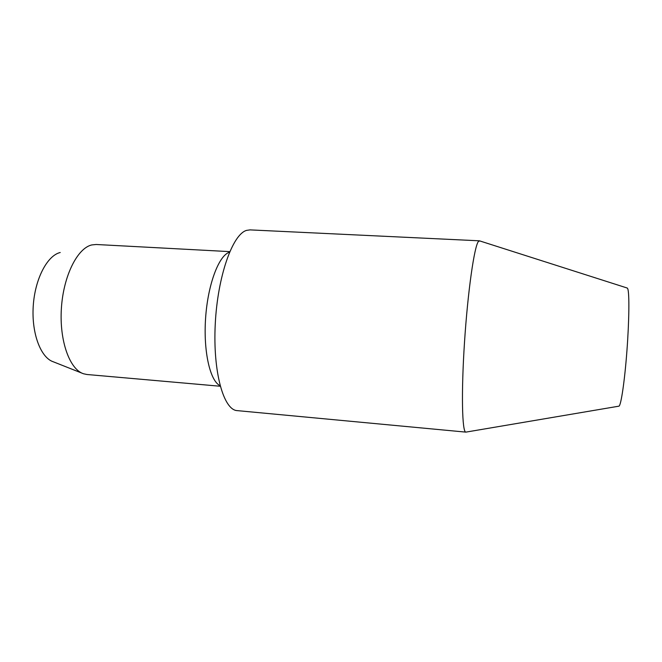 <?xml version="1.0" encoding="UTF-8"?>
<svg xmlns="http://www.w3.org/2000/svg" width="662" height="662" viewBox="0 0 662 662"><rect width="100%" height="100%" fill="white"/><g stroke="black" fill="none" stroke-linecap="round" stroke-linejoin="round"><path stroke-width="0.99" d="M479.768 240.918L478.452 241.448C474.373 245.933 467.835 291.065 464.517 342.072C461.157 393.096 462.117 432.567 465.874 432.112L466.238 432.054M627.121 287.995L627.758 288.789C629.479 293.067 629.19 320.888 626.906 351.059C624.647 381.246 621.03 405.525 618.962 406.162L618.763 406.195M627.319 288.061L479.412 240.811L250.013 229.888L246.595 230.376C232.627 234.166 217.583 276.178 215.249 324.148C212.783 372.127 223.657 410.142 237.228 410.622L465.891 432.121L618.962 406.162M229.515 252.189L229.201 252.305C218.675 255.88 207.835 284.619 205.601 318.074C203.275 351.53 210.119 381.08 220.074 385.656M229.755 251.626L96.156 244.493L91.737 244.94C77.38 248.192 63.378 275.98 61.384 308.376C59.266 340.781 69.667 369.421 83.52 373.765L86.962 374.502L220.231 386.244M60.225 252.512C47.234 255.507 34.887 279.008 33.224 306.225C31.462 333.433 40.779 357.761 53.299 361.791L82.121 373.211"/></g></svg>
